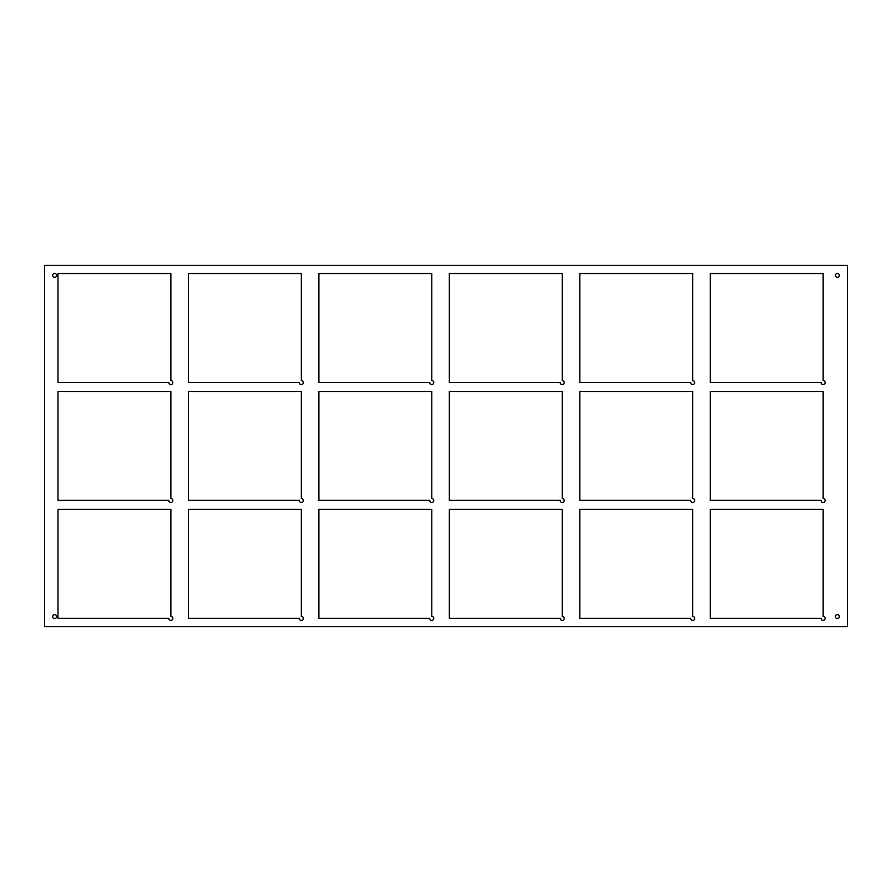 <?xml version="1.0" encoding="UTF-8"?>
<svg xmlns="http://www.w3.org/2000/svg" width="892" height="892" viewBox="0 0 892 892"><rect width="100%" height="100%" fill="white"/><g stroke="black" fill="none" stroke-linecap="round" stroke-linejoin="round"><path stroke-width="1.34" d="M52.684 275.405A1.951 1.951 0 0 1 55.616 273.71A1.951 1.951 0 0 1 55.616 277.1A1.951 1.951 0 0 1 52.684 275.405M52.684 616.595A1.951 1.951 0 0 1 55.616 614.9A1.951 1.951 0 0 1 55.616 618.29A1.951 1.951 0 0 1 52.684 616.595M835.414 275.405A1.951 1.951 0 0 1 838.346 273.71A1.951 1.951 0 0 1 838.346 277.1A1.951 1.951 0 0 1 835.414 275.405M823.149 616.394A2.007 2.007 0 0 1 825.111 618.457A2.007 2.007 0 0 1 823.015 620.397A2.007 2.007 0 0 1 821.097 618.279L710.255 618.279L710.255 509.399L823.149 509.399L823.149 616.394M835.414 616.595A1.951 1.951 0 0 1 838.346 614.9A1.951 1.951 0 0 1 838.346 618.29A1.951 1.951 0 0 1 835.414 616.595M170.874 273.576L170.874 380.572A2.007 2.007 0 0 1 172.836 382.635A2.007 2.007 0 0 1 170.74 384.575A2.007 2.007 0 0 1 168.822 382.456L57.98 382.456L57.98 273.576L170.874 273.576M692.694 273.576L692.694 380.572A2.007 2.007 0 0 1 694.656 382.635A2.007 2.007 0 0 1 692.56 384.575A2.007 2.007 0 0 1 690.642 382.456L579.8 382.456L579.8 273.576L692.694 273.576M562.239 273.576L562.239 380.572A2.007 2.007 0 0 1 564.201 382.635A2.007 2.007 0 0 1 562.105 384.575A2.007 2.007 0 0 1 560.187 382.456L449.345 382.456L449.345 273.576L562.239 273.576M823.149 273.576L823.149 380.572A2.007 2.007 0 0 1 825.111 382.635A2.007 2.007 0 0 1 823.015 384.575A2.007 2.007 0 0 1 821.097 382.456L710.255 382.456L710.255 273.576L823.149 273.576M301.329 273.576L301.329 380.572A2.007 2.007 0 0 1 303.291 382.635A2.007 2.007 0 0 1 301.195 384.575A2.007 2.007 0 0 1 299.277 382.456L188.435 382.456L188.435 273.576L301.329 273.576M431.784 273.576L431.784 380.572A2.007 2.007 0 0 1 433.746 382.635A2.007 2.007 0 0 1 431.65 384.575A2.007 2.007 0 0 1 429.732 382.456L318.89 382.456L318.89 273.576L431.784 273.576M170.874 509.399L170.874 616.394A2.007 2.007 0 0 1 172.836 618.457A2.007 2.007 0 0 1 170.74 620.397A2.007 2.007 0 0 1 168.822 618.279L57.98 618.279L57.98 509.399L170.874 509.399M692.694 391.488L692.694 498.483A2.007 2.007 0 0 1 694.656 500.546A2.007 2.007 0 0 1 692.56 502.486A2.007 2.007 0 0 1 690.642 500.367L579.8 500.367L579.8 391.488L692.694 391.488M823.149 391.488L823.149 498.483A2.007 2.007 0 0 1 825.111 500.546A2.007 2.007 0 0 1 823.015 502.486A2.007 2.007 0 0 1 821.097 500.367L710.255 500.367L710.255 391.488L823.149 391.488M562.239 391.488L562.239 498.483A2.007 2.007 0 0 1 564.201 500.546A2.007 2.007 0 0 1 562.105 502.486A2.007 2.007 0 0 1 560.187 500.367L449.345 500.367L449.345 391.488L562.239 391.488M301.329 509.399L301.329 616.394A2.007 2.007 0 0 1 303.291 618.457A2.007 2.007 0 0 1 301.195 620.397A2.007 2.007 0 0 1 299.277 618.279L188.435 618.279L188.435 509.399L301.329 509.399M431.784 391.488L431.784 498.483A2.007 2.007 0 0 1 433.746 500.546A2.007 2.007 0 0 1 431.65 502.486A2.007 2.007 0 0 1 429.732 500.367L318.89 500.367L318.89 391.488L431.784 391.488M170.874 391.488L170.874 498.483A2.007 2.007 0 0 1 172.836 500.546A2.007 2.007 0 0 1 170.74 502.486A2.007 2.007 0 0 1 168.822 500.367L57.98 500.367L57.98 391.488L170.874 391.488M692.694 509.399L692.694 616.394A2.007 2.007 0 0 1 694.656 618.457A2.007 2.007 0 0 1 692.56 620.397A2.007 2.007 0 0 1 690.642 618.279L579.8 618.279L579.8 509.399L692.694 509.399M562.239 509.399L562.239 616.394A2.007 2.007 0 0 1 564.201 618.457A2.007 2.007 0 0 1 562.105 620.397A2.007 2.007 0 0 1 560.187 618.279L449.345 618.279L449.345 509.399L562.239 509.399M301.329 391.488L301.329 498.483A2.007 2.007 0 0 1 303.291 500.546A2.007 2.007 0 0 1 301.195 502.486A2.007 2.007 0 0 1 299.277 500.367L188.435 500.367L188.435 391.488L301.329 391.488M431.784 509.399L431.784 616.394A2.007 2.007 0 0 1 433.746 618.457A2.007 2.007 0 0 1 431.65 620.397A2.007 2.007 0 0 1 429.732 618.279L318.89 618.279L318.89 509.399L431.784 509.399M847.4 626.63L847.4 265.37L44.6 265.37L44.6 626.63L847.4 626.63"/></g></svg>
